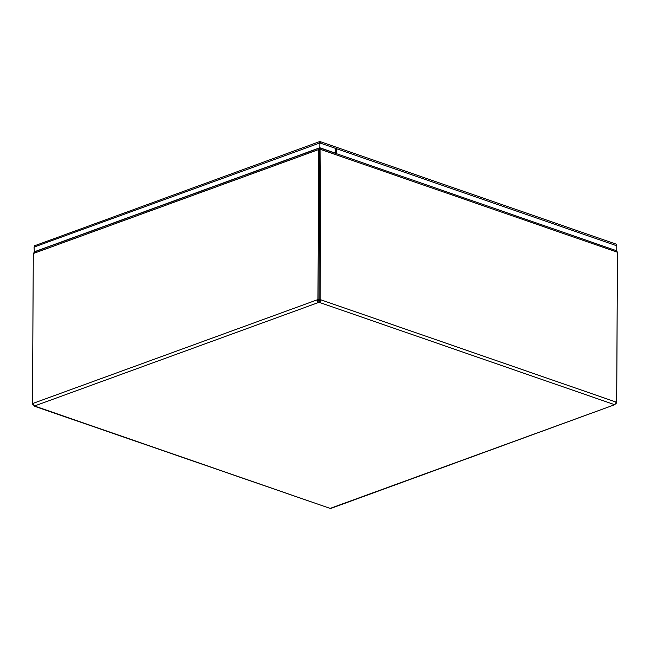 <?xml version="1.0" encoding="UTF-8"?>
<svg xmlns="http://www.w3.org/2000/svg" width="650" height="650" viewBox="0 0 650 650"><rect width="100%" height="100%" fill="white"/><g stroke="black" fill="none" stroke-linecap="round" stroke-linejoin="round"><path stroke-width="0.97" d="M615.956 402.594L616.712 402.854L617.451 252.874M33.288 253.533L34.653 251.834L318.996 148.232L319.491 148.338L318.727 149.524L317.947 299.366L319.044 299.748L319.824 149.906L318.727 149.524L33.288 253.533L32.5 403.366A1.446 0.934 109.1 0 1 32.801 403.398A1.446 0.934 109.1 0 1 32.89 403.439L34.686 405.917L34.19 406.152L329.924 508.324A1.446 0.512 0.3 0 1 330.33 508.324L331.289 508.259M319.564 149.662L319.491 148.338L319.483 149.549M318.866 300.95L318.858 302.372C317.525 301.892 317.086 301.007 317.549 299.715L318.654 300.097L318.866 300.95A1.446 0.512 -179.7 0 0 319.272 300.95L319.467 300.097A1.446 0.975 70 0 0 319.061 299.748L319.483 149.76L320.905 149.524L320.255 148.338L320.694 148.224L616.419 250.697L617.459 252.241L616.671 402.082L616.168 402.269M320.247 149.492L320.255 148.338M32.549 403.382L32.541 404.146L33.199 403.902M616.712 402.854A1.446 0.934 -70.9 0 0 616.322 403.203L614.502 404.779L616.265 402.147A1.446 0.975 -110 0 1 616.346 402.114A1.446 0.975 -110 0 1 616.671 402.082M615.721 403L616.322 403.203M331.273 508.267L614.502 404.779A1.446 0.512 0.3 0 1 614.486 404.698A1.446 0.512 0.3 0 1 614.494 404.633L319.264 302.372A1.446 0.512 0.3 0 1 318.858 302.372L34.686 405.917A1.446 0.512 0.3 0 1 34.71 405.998A1.446 0.512 0.3 0 1 34.694 406.063L32.947 404.495A1.446 0.975 70 0 0 32.541 404.146M32.947 404.495L33.434 404.316M32.963 403.528L32.5 403.366M32.89 403.439L317.549 299.715A1.446 0.934 109.1 0 1 317.947 299.366M319.061 299.748L320.125 299.358A1.446 0.975 -110 0 1 320.523 299.707C321.002 300.999 320.58 301.884 319.264 302.372L319.272 300.95M319.467 300.097L320.523 299.707L616.265 402.147M320.125 299.358L320.905 149.524L617.459 252.241M616.346 244.53L616.517 245.797M616.322 245.627L320.328 143.106L320.336 141.676L319.426 141.676L34.523 245.797M319.426 141.676L319.418 143.106L34.523 246.911L34.531 245.489M616.33 244.205L320.336 141.676M616.452 250.721L335.368 153.303M335.611 153.221L335.636 148.403L616.785 245.789L616.761 250.607M336.302 153.627L336.57 148.728L319.865 142.943L34.076 247.073L34.336 251.989M336.546 153.546L319.841 147.753L319.865 142.943M319.841 147.753L34.052 251.891M330.33 508.324L614.502 404.779M34.694 406.063L329.924 508.324M616.517 245.7L616.525 244.368M34.344 246.976L34.344 245.643"/></g></svg>
